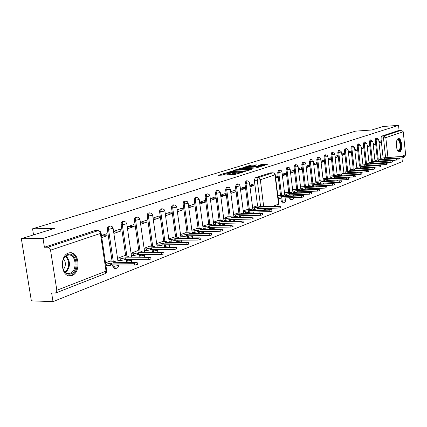 <?xml version="1.0" encoding="UTF-8"?>
<svg xmlns="http://www.w3.org/2000/svg" width="427" height="427" viewBox="0 0 427 427"><rect width="100%" height="100%" fill="white"/><g stroke="black" fill="none" stroke-linecap="round" stroke-linejoin="round"><path stroke-width="0.64" d="M225.44 173.068L218.368 175.305L234.813 174.494L242.669 172.246L234.29 173.426L232.699 173.293L233.831 172.647L227.191 173.784L224.276 173.72L225.44 173.068M289.383 197.749L290.728 199.9M366.371 169.679L367.076 170.17M372.28 167.288L372.686 167.832M360.324 172.129L360.996 172.535M354.132 174.643L354.768 174.963M347.797 177.221L348.379 177.451M341.317 179.874L341.824 180.002M334.72 182.596L335.099 182.623M326.975 182.916L327.071 183.733M319.86 185.718L319.967 186.583M312.553 188.601L312.671 189.519M305.043 191.563L305.177 192.54M297.325 194.611L297.48 195.651M378.055 164.961L378.354 165.473M280.891 198.336L281.265 201.384L282.583 203.071M126.926 262.386L126.232 259.557M139.928 257.102L139.362 254.455M152.492 252.015L152.028 249.539M164.646 247.121L164.251 244.794M176.399 242.397L176.057 240.22M187.768 237.839L187.469 235.795M198.774 233.446L198.512 231.562M209.422 229.198L209.193 227.474M240.951 219.286L240.476 219.297M250.318 215.64L249.63 215.534M116.181 268.343L114.543 268.418L112.835 266.331L112.616 264.857M399.725 151.879L399.389 151.948C396.123 152.503 395.076 139.362 398.332 138.599L398.631 138.54C401.892 138.001 402.955 151.003 399.725 151.879M71.998 275.49L69.852 275.869C60.762 276.36 59.55 255.495 68.533 253.04L70.434 252.715C79.513 252.165 80.916 272.704 71.998 275.49M234.663 170.309L226.662 172.764L242.979 171.937L251.354 169.508L234.663 170.309L234.791 171.339M50.546 250.179L56.839 290.264L55.686 293.013L51.64 293.007L53.001 301.638L31.358 300.848L21.35 238.677L54.373 228.434L32.569 228.797L355.472 131.164L371.773 129.995L383.062 126.493L398.54 125.362L43.031 238.474L44.413 247.244L47.856 247.233L98.215 230.628L94.479 230.745L98.317 230.756L100.009 232.24L100.404 233.441L50.546 250.179L49.564 248.092L47.856 247.233M21.35 238.677L43.031 238.474M256.734 164.881L250.542 165.222L243.918 167.288L261.879 166.247L267.868 164.133L261.02 164.646L258.148 165.575L262.69 165.564L258.436 166.375L246.582 166.845L254.001 165.724L256.734 164.881M235.341 169.877L243.433 167.619L259.984 166.802L255.597 167.982L247.569 168.548L245.525 169.22L252.106 169.145L235.357 170.01M53.001 301.638L402.335 161.614L401.946 157.915M373.225 144.785L375.2 144.112L373.166 144.241M375.2 144.112L375.055 142.783L373.081 143.451M278.281 199.324L280.197 198.598L279.466 198.619M275.671 178.123L277.603 177.467L275.602 177.557M277.603 177.467L277.406 175.876L275.479 176.527M287.003 196.009L288.406 195.481L287.414 195.513M282.428 175.817L285.871 174.638L282.306 174.808M285.871 174.638L285.679 173.074L282.236 174.237M295.185 192.903L296.381 192.449L294.934 192.502M290.611 173.02L293.904 171.894L290.493 172.06M293.904 171.894L293.717 170.346L290.419 171.467M303.138 189.882L304.136 189.503L300.87 189.625L302.417 189.545L302.263 188.216L305.705 187.528L326.831 186.412L306.837 187.101L307.723 186.684L306.65 186.567L300.533 186.807M298.558 170.304L301.718 169.225L298.446 169.391M301.718 169.225L301.531 167.699L298.377 168.766M310.861 186.946L311.678 186.636L308.55 186.759M306.287 167.662L309.313 166.626L306.186 166.792M309.313 166.626L309.137 165.121L306.111 166.146M318.377 184.09L319.012 183.845L316.023 183.968M313.808 165.094L316.706 164.101L313.706 164.262M316.706 164.101L316.53 162.618L313.631 163.6M325.689 181.31L323.292 181.256M321.12 162.591L323.896 161.641L321.029 161.801M323.896 161.641L323.73 160.178L320.949 161.118M332.804 178.609L330.37 178.609M328.24 160.157L330.904 159.25L328.155 159.404M330.904 159.25L330.733 157.803L328.075 158.705M339.727 175.977L337.261 176.031M335.174 157.787L337.725 156.917L335.094 157.067M337.725 156.917L337.56 155.492L335.014 156.351M346.468 173.41L343.97 173.522L341.531 151.969L339.502 150.272L338.75 152.482L341.531 151.969M341.931 155.481L344.37 154.649L341.851 154.793M344.37 154.649L344.21 153.234L341.765 154.062M348.507 153.234L350.85 152.434L348.437 152.578M350.85 152.434L350.695 151.041L348.352 151.831M354.922 151.041L357.164 150.272L354.853 150.411M357.164 150.272L357.009 148.9L354.768 149.658M361.178 148.906L363.324 148.169L361.109 148.302M363.324 148.169L363.174 146.808L361.023 147.539M367.273 146.819L369.334 146.114L367.215 146.247M369.334 146.114L369.19 144.774L367.129 145.468M377.799 163.488L377.746 163.002M377.34 159.282L375.258 140.056L376.155 139.997L376.785 137.964L375.893 138.022L375.258 140.056M297.112 192.833L297.032 192.182M296.717 189.561L294.016 167.133L295.014 167.085L295.916 164.657L294.924 164.71L294.016 167.133M304.835 189.818L304.766 189.23M304.462 186.652L301.825 164.534L302.812 164.48L303.688 162.095L302.7 162.148L301.825 164.534M312.351 186.887L312.292 186.364M311.993 183.823L309.415 162.004L310.397 161.95L311.24 159.602L310.264 159.655L309.415 162.004M319.668 184.037L319.609 183.567M319.321 181.069L316.802 159.538L317.773 159.484L318.59 157.173L317.624 157.227L316.802 159.538M326.783 181.261L326.735 180.845M326.452 178.39L323.992 157.147L324.952 157.088L325.748 154.809L324.787 154.868L323.992 157.147M333.994 180.957L333.903 180.194M333.717 178.566L333.674 178.198M333.396 175.78L330.989 154.809L331.944 154.755L332.713 152.514L331.763 152.567L330.989 154.809M340.735 178.256L340.655 177.541M340.468 175.94L340.436 175.614M340.164 173.239L337.805 152.54L338.75 152.482L341.109 173.197M347.306 175.63L347.231 174.958M347.05 173.383L347.018 173.1M346.756 170.763L344.45 150.325L345.384 150.267L346.11 148.089L345.176 148.148L344.45 150.325M353.711 173.074L353.641 172.439M353.182 168.35L350.925 148.164L351.853 148.11L352.558 145.959L351.629 146.018L350.925 148.164M359.956 170.581L359.892 169.989M359.449 165.996L357.239 146.061L358.157 146.002L358.84 143.888L357.922 143.947L357.239 146.061M366.051 168.158L365.987 167.603M365.56 163.706L363.393 144.011L364.306 143.952L364.973 141.865L364.06 141.924L363.393 144.011M371.997 165.793L371.938 165.27M371.522 161.465L369.398 142.01L370.3 141.951L370.951 139.891L370.049 139.949L369.398 142.01M289.164 195.934L289.079 195.214M288.753 192.55L285.989 169.813L286.997 169.759L287.926 167.299L286.923 167.347L285.989 169.813M280.56 195.63L277.726 172.567L278.746 172.513L279.706 170.01L278.692 170.063L277.726 172.567M398.54 125.362L399.064 130.374L401.497 130.203L403.248 131.783L405.639 154.745L404.684 156.415L403.552 156.858M243.257 210.879L247.484 209.524M240.374 188.424L244.607 186.989L244.82 188.67L240.428 188.846M233.622 214.509L238.042 213.089M230.665 191.718L235.085 190.218L235.304 191.92L230.713 192.097M223.684 218.261L228.301 216.767M220.642 195.112L225.269 193.543L225.493 195.272L220.684 195.449M213.42 222.131L218.25 220.567M210.292 198.619L215.133 196.98L215.363 198.736L210.33 198.907M202.814 226.129L207.869 224.485M199.601 202.243L204.666 200.525L204.907 202.307L199.633 202.478M191.856 230.26L197.146 228.53M188.553 205.985L193.853 204.191L194.098 206.001L188.585 206.204M180.525 234.535L186.06 232.72M177.125 209.86L182.671 207.981L182.921 209.822L177.157 210.084M168.804 238.955L174.6 237.049M165.297 213.868L171.11 211.899L171.366 213.772L165.329 214.092M156.661 243.534L162.735 241.527M153.053 218.016L159.138 215.955L159.404 217.861L153.085 218.25M144.086 248.279L150.411 245.893L150.448 246.165M140.366 222.318L146.744 220.156L147.021 222.093L141.428 222.2L140.398 222.552M131.052 253.195L137.681 250.692L137.724 250.969M127.209 226.774L133.902 224.506L134.185 226.475L128.543 226.572L127.241 227.015M117.526 258.292L124.487 255.672L124.524 255.954M113.561 231.397L120.585 229.021L120.878 231.028L115.178 231.108L113.598 231.642M105.533 262.818L110.796 260.833L110.839 261.121M101.455 235.501L106.766 233.702L107.065 235.747L101.503 235.805M248.808 213.553L248.658 212.358M248.29 209.502L244.97 183.487L246.064 180.818L247.116 180.77L246.021 183.439L249.469 182.751L252.939 210.079M239.419 217.274L239.248 215.961M238.874 213.073L235.464 186.652L236.601 183.941L237.663 183.893L236.526 186.61L240.049 185.9L243.614 213.676M229.731 221.117L229.545 219.681M229.166 216.751L225.632 189.636L226.23 187.464L227.906 187.111L227.052 187.763L226.705 189.593L230.233 216.724M219.74 225.088L219.531 223.513M219.142 220.545L215.512 193.004L216.137 190.789L217.845 190.437L216.852 191.317L216.622 193.255L220.3 192.502L224.074 221.229M208.792 224.469L205.061 196.479L205.707 194.226L207.447 193.869L206.422 194.765L206.182 196.74L209.94 195.966L213.826 225.189M198.096 228.52L194.264 200.076L194.936 197.776L196.714 197.413L195.758 198.101L195.363 200.039L199.201 228.504M187.047 232.704L183.098 203.791L183.802 201.443L185.612 201.08L184.501 202.008L184.245 204.063L188.179 203.236L192.305 233.521M175.62 237.038L171.585 207.949C171.483 206.182 171.958 205.168 173.01 204.907L174.131 204.869C173.079 205.131 172.604 206.145 172.705 207.917L176.741 207.058L180.989 237.903M163.792 241.517L159.634 211.931C159.533 210.127 160.024 209.091 161.123 208.83L162.255 208.798C161.16 209.059 160.664 210.095 160.771 211.899L164.923 241.511M151.548 246.16L147.262 216.057C147.155 214.215 147.673 213.158 148.809 212.886L149.952 212.859C148.815 213.126 148.297 214.183 148.404 216.03L152.642 215.112L157.173 247.142M138.86 250.969L134.441 220.332C134.329 218.448 134.868 217.37 136.053 217.092L137.206 217.065C136.026 217.343 135.487 218.421 135.594 220.305L139.939 219.355L144.625 252.015M125.709 255.954L121.145 224.762C121.033 222.841 121.599 221.736 122.832 221.453L123.995 221.432C122.762 221.714 122.197 222.814 122.309 224.741L126.771 223.753L131.612 257.07M112.061 261.132L107.348 229.358C107.236 227.394 107.828 226.267 109.115 225.979L110.289 225.958C109.002 226.246 108.415 227.372 108.527 229.342L113.107 228.317L118.124 262.317M249.784 185.233L253.835 183.861L254.044 185.515L249.843 185.692M252.597 207.357L256.643 206.07M134.185 226.475L127.497 228.765M147.021 222.093L140.643 224.271M159.404 217.861L153.325 219.937M171.366 213.772L165.559 215.752M182.921 209.822L177.381 211.717M194.098 206.001L188.803 207.81M204.907 202.307L199.847 204.037M215.363 198.736L210.527 200.386M225.493 195.272L220.871 196.852M235.304 191.92L230.884 193.431M244.82 188.67L240.588 190.116M254.044 185.515L249.998 186.898M120.878 231.028L113.86 233.425M107.065 235.747L101.765 237.556M32.569 228.797L33.541 234.898M383.697 162.692L383.932 163.167M383.462 161.235L383.414 160.782M383.024 157.147L380.98 138.145L383.489 137.98L384.022 135.989L401.497 130.203M399.064 130.374L381.519 136.16L380.98 138.145M44.413 247.244L94.479 230.745M379.032 142.799L380.921 142.154L380.783 140.841L378.893 141.481M339.502 150.272L338.558 150.331L337.805 152.54M259.536 212.048L258.799 211.883M258.068 209.94L257.924 208.808M257.577 206.044L254.332 180.365L255.218 177.776L270.243 172.914M380.921 142.154L378.979 142.282M224.276 173.72L224.421 174.808L225.387 174.958M228.018 174.83L232.123 174.147L231.978 173.052M232.784 173.938L232.123 174.147M232.699 173.293L232.843 174.387L233.836 174.542M224.362 174.365L221.875 175.134M264.681 165.366L262.52 165.484M246.352 168.927L246.475 168.526L248.05 168.441M246.518 168.873L245.979 168.489L242.258 168.686L237.935 169.514L242.974 169.418L246.315 168.617M247.607 170.725L244.602 170.88M228.253 172.369L242.782 171.734L245.183 171.019L233.825 171.392L228.253 172.369M105.741 264.185L111.34 263.069L134.537 263.262L137.19 262.605L113.411 262.285L115.221 261.383L110.043 261.116M137.19 262.605L137.451 264.404L134.799 265.066L111.602 264.847L106.451 265.968L106.19 264.19M106.003 265.962L106.451 265.968M111.602 264.847L111.34 263.069M278.041 197.349L281.628 196.617L301.563 195.94L303.416 195.555L282.861 196.153L283.838 195.689L282.765 195.555L277.838 195.726M303.416 195.555L303.586 196.948L301.734 197.338L281.799 198L278.212 198.736M281.799 198L281.628 196.617M117.617 258.885L120.142 258.895L125.164 257.812L148.142 257.913L150.726 257.284L127.161 257.054L128.89 256.195L123.745 255.949M150.726 257.284L150.977 259.05L148.393 259.685L125.421 259.552L120.398 260.641L120.142 258.895M117.873 260.625L120.398 260.641M125.421 259.552L125.164 257.812M131.137 253.793L133.587 253.798L138.487 252.741L161.246 252.768L163.76 252.16L140.408 252.01L142.063 251.193L136.95 250.969M163.76 252.16L164.005 253.894L161.491 254.503L138.732 254.455L133.838 255.511L133.587 253.798M131.388 255.506L133.838 255.511M138.732 254.455L138.487 252.741M144.177 248.882L146.552 248.882L151.329 247.857L173.869 247.804L176.324 247.222L153.186 247.153L154.771 246.368L149.685 246.165M176.324 247.222L176.559 248.925L174.109 249.512L151.569 249.539L146.792 250.569L146.552 248.882M144.417 250.569L146.792 250.569M151.569 249.539L151.329 247.857M156.752 244.148L159.057 244.137L163.722 243.144L186.049 243.022L188.44 242.456L165.511 242.461L167.032 241.714L161.977 241.533M188.44 242.456L188.67 244.137L186.279 244.698L163.952 244.799L159.287 245.792L159.057 244.137M156.981 245.803L159.287 245.792M163.952 244.799L163.722 243.144M168.889 239.574L171.126 239.558L175.684 238.592L197.797 238.405L200.13 237.86L177.413 237.935L178.87 237.22L173.848 237.054M200.13 237.86L200.354 239.51L198.016 240.054L175.908 240.22L171.355 241.186L171.126 239.558M169.113 241.202L171.355 241.186M175.908 240.22L175.684 238.592M180.61 235.16L182.788 235.133L187.239 234.193L209.139 233.948L211.418 233.425L188.91 233.558L190.309 232.875L185.323 232.726M211.418 233.425L211.632 235.042L209.353 235.571L187.458 235.795L183.007 236.739L182.788 235.133M180.834 236.761L183.007 236.739M187.458 235.795L187.239 234.193M191.942 230.89L194.055 230.858L198.411 229.945L220.097 229.641L222.323 229.134L200.028 229.331L201.373 228.675L196.415 228.541M222.323 229.134L222.531 230.729L220.305 231.237L198.624 231.519L194.269 232.437L194.055 230.858M192.161 232.464L194.269 232.437M198.624 231.519L198.411 229.945M202.9 226.758L209.214 225.835L230.687 225.477L232.864 224.992L210.778 225.242L212.07 224.613L207.143 224.495M232.864 224.992L233.067 226.561L230.895 227.052L209.422 227.383L205.163 228.28L204.955 226.726M203.108 228.312L205.163 228.28M209.422 227.383L209.214 225.835M213.505 222.766L219.67 221.859L240.935 221.453L243.059 220.978L221.181 221.282L222.424 220.679L217.53 220.578M243.059 220.978L243.262 222.526L241.132 223.001L219.868 223.385L215.704 224.255L215.502 222.729M213.708 224.292L215.704 224.255M219.868 223.385L219.67 221.859M223.764 218.896L229.79 218.01L250.846 217.556L252.928 217.097L231.253 217.45L232.448 216.873L227.591 216.783M252.928 217.097L253.126 218.619L251.044 219.078L229.982 219.51L225.904 220.359L225.707 218.854M223.962 220.396L225.904 220.359M229.982 219.51L229.79 218.01M233.708 215.149L239.59 214.279L260.449 213.783L262.488 213.34L241.009 213.74L242.162 213.18L237.337 213.11M262.488 213.34L262.674 214.84L260.635 215.283L239.782 215.758L235.789 216.585L235.597 215.101M233.9 216.628L235.789 216.585M239.782 215.758L239.59 214.279M243.337 211.514L249.09 210.666L269.747 210.132L271.743 209.7L250.468 210.143L251.583 209.604L246.79 209.545M271.743 209.7L271.924 211.173L269.933 211.605L249.277 212.123L245.365 212.929L245.178 211.472M243.523 212.972L245.365 212.929M249.277 212.123L249.09 210.666M252.677 207.997L258.303 207.159L278.762 206.588L280.715 206.172L259.637 206.652L260.71 206.134L255.954 206.086M280.715 206.172L280.897 207.623L278.943 208.045L258.484 208.595L254.652 209.385L254.471 207.944M252.859 209.433L254.652 209.385M258.484 208.595L258.303 207.159M284.681 194.274L289.885 193.5L309.634 192.796L311.448 192.417L291.081 193.052L292.025 192.604L290.952 192.47L284.489 192.705M311.448 192.417L311.614 193.794L309.794 194.173L290.05 194.861L286.48 195.582L286.314 194.221M284.852 195.641L286.48 195.582M290.168 195.902L289.885 193.5M292.81 191.232L297.907 190.474L317.469 189.737L319.252 189.374L299.071 190.036L299.984 189.604L298.911 189.476L292.628 189.716M319.252 189.374L319.412 190.73L317.624 191.099L298.067 191.819L294.561 192.518L294.4 191.173M292.975 192.577L294.561 192.518M298.067 191.819L297.907 190.474M300.709 188.275L302.263 188.216M326.831 186.412L326.986 187.752L325.235 188.11L305.86 188.857L302.417 189.545M305.86 188.857L305.705 187.528M308.39 185.398L313.285 184.667L334.202 183.535L314.389 184.25L315.243 183.85L314.171 183.733L308.225 183.978M334.202 183.535L334.352 184.859L332.633 185.206L313.439 185.975L310.061 186.647L309.906 185.339M308.545 186.706L310.061 186.647M313.439 185.975L313.285 184.667M315.863 182.601L320.661 181.881L341.37 180.738L321.734 181.48L322.561 181.091L321.494 180.979L315.702 181.224M341.37 180.738L341.52 182.046L339.828 182.382L320.816 183.172L317.491 183.834L317.341 182.537M316.012 183.893L317.491 183.834M320.816 183.172L320.661 181.881M323.132 179.879L327.84 179.175L348.341 178.016L328.881 178.78L329.687 178.406L328.619 178.294L322.977 178.545M348.341 178.016L348.485 179.308L346.825 179.639L327.989 180.445L324.723 181.091L324.573 179.815M323.282 181.155L324.723 181.091M327.989 180.445L327.84 179.175M330.21 177.226L334.827 176.532L355.131 175.369L335.846 176.154L336.625 175.791L335.553 175.684L330.06 175.935M355.131 175.369L355.269 176.639L353.636 176.965L334.971 177.792L331.763 178.422L331.619 177.162M330.354 178.486L331.763 178.422M334.971 177.792L334.827 176.532M337.1 174.648L341.632 173.965L361.733 172.791L342.625 173.592L343.377 173.239L342.31 173.138M361.733 172.791L361.872 174.045L360.271 174.36L341.776 175.203L338.622 175.828L338.478 174.584M337.245 175.887L338.622 175.828M341.776 175.203L341.632 173.965M343.815 172.129L348.267 171.462L368.17 170.277L349.227 171.099L349.964 170.757L348.896 170.661M368.17 170.277L368.304 171.515L366.724 171.825L348.4 172.689L345.299 173.293L345.16 172.07M343.954 173.357L345.299 173.293M348.4 172.689L348.267 171.462M350.353 169.679L354.725 169.023L374.442 167.832L355.664 168.67L356.374 168.339L355.312 168.249M374.442 167.832L374.575 169.055L373.017 169.354L354.858 170.234L351.805 170.827L351.672 169.615M350.492 170.891L351.805 170.827M354.858 170.234L354.725 169.023M356.732 167.293L361.023 166.647L380.548 165.446L361.936 166.3L362.63 165.98L361.568 165.889M380.548 165.446L380.681 166.653L379.149 166.946L361.157 167.843L358.152 168.425L358.018 167.229M356.865 168.489L358.152 168.425M361.157 167.843L361.023 166.647M362.95 164.961L367.167 164.326L386.504 163.119L368.058 163.989L368.731 163.68L367.668 163.594M386.504 163.119L386.632 164.315L385.127 164.603L367.295 165.505L364.338 166.082L364.21 164.897M363.078 166.146L364.338 166.082M367.295 165.505L367.167 164.326M369.013 162.692L373.155 162.063L392.317 160.851L374.025 161.737L374.682 161.433L373.625 161.353M392.317 160.851L392.44 162.03L390.956 162.313L373.283 163.231L370.374 163.792L370.246 162.623M369.141 163.856L370.374 163.792M373.283 163.231L373.155 162.063M374.933 160.472L379 159.858L397.985 158.641L379.854 159.538L380.489 159.244L379.432 159.164M397.985 158.641L398.108 159.805L396.646 160.082L379.128 161.011L376.262 161.561L376.134 160.408M375.055 161.625L376.262 161.561M379.128 161.011L379 159.858M380.708 158.31L384.706 157.702L403.515 156.479L385.538 157.392L386.157 157.109L385.106 157.035M403.515 156.479L403.632 157.632L402.197 157.905L384.828 158.844L382.01 159.383L381.887 158.246M380.831 159.447L382.01 159.383M384.828 158.844L384.706 157.702M70.882 273.969C66.655 274.929 63.869 272.501 62.534 266.683L62.657 261.735C63.527 257.999 65.267 255.608 67.882 254.551C76.497 251.103 79.571 271.188 70.882 273.969M62.652 267.371C63.687 271.23 65.641 273.285 68.517 273.542L70.22 273.243C77.378 271.038 76.268 254.572 68.982 255.004L67.439 255.271C65.267 256.12 63.724 258.052 62.817 261.052M68.944 275.778L71.106 275.399C79.972 272.639 78.573 252.24 69.548 252.784L69.548 252.784M63.372 269.522C65.945 266.01 66.036 262.472 63.644 258.917M396.95 140.296L397.793 139.538C400.702 138.252 401.951 150.197 398.999 151.019L397.521 150.416M397.5 150.379L398.556 150.619C401.15 149.925 400.302 139.506 397.681 139.939L396.934 140.334M399.085 151.868C402.298 151.003 401.241 138.086 397.996 138.626M224.442 173.565L224.399 173.229M241.308 172.7L241.266 172.375M232.832 173.154L232.784 172.802M291.732 199.868L290.392 197.717M289.442 198.229L293.546 197.61M367.983 170.127L367.284 169.631M373.588 167.784L373.182 167.245M361.915 172.492L361.242 172.081M355.691 174.921L355.056 174.6M349.313 177.408L348.731 177.184M342.764 179.964L342.262 179.831M336.049 182.585L335.67 182.559M327.071 183.722L328.032 183.685L327.936 182.879M320.933 186.546L320.832 185.681M319.951 186.466L323.826 185.841L323.81 186.434M313.648 189.481L313.53 188.563M312.639 189.289L316.572 188.649L316.524 189.374M306.164 192.508L306.031 191.526M305.118 192.187L309.105 191.413M298.478 195.619L298.318 194.573M297.389 195.166L301.457 194.493L301.323 195.518M379.245 165.425L378.946 164.918M283.597 203.044L282.279 201.352L281.868 198M281.265 201.384L285.466 200.679L285.348 201.683L284.59 202.681L282.391 203.113M128.089 262.397L127.395 259.568M126.456 261.078L131.447 260.438L132.039 260L131.174 262.418M141.081 257.107L140.515 254.46M139.586 256.013L144.486 255.389L145.047 254.978L144.411 257.118M153.635 252.015L153.17 249.539M152.252 251.129L157.067 250.516L157.595 250.126L157.136 252.021M165.777 247.116L165.382 244.788M164.48 246.416L169.204 245.813L169.706 245.445L169.615 244.772M177.52 242.392L177.178 240.209M176.287 241.863L181.406 240.919L181.181 242.371M188.878 237.834L188.579 235.784M187.699 237.46L192.716 236.547L192.566 237.796M199.873 233.43L199.606 231.509M198.731 233.206L203.22 232.635L203.647 232.32L203.535 231.455M210.511 229.182L210.271 227.372M209.406 229.091L214.231 228.231L214.183 229.128M242.008 219.264L241.538 219.275M251.364 215.614L250.681 215.512M112.835 266.331L117.916 265.679L118.551 265.215C118.589 267.137 117.644 268.209 115.712 268.434L114.009 266.341L113.79 264.868M378.69 163.44L378.637 162.954M378.237 159.234L376.155 139.997L378.685 139.544L380.831 159.484M298.105 192.796L297.993 191.846M297.715 189.524L295.014 167.085L298.105 166.493L300.912 189.967M305.823 189.78L305.721 188.91M305.449 186.61L302.812 164.48L305.844 163.904L305.124 162.575L303.688 162.095M313.327 186.845L313.237 186.055M312.97 183.781L310.397 161.95L313.37 161.39L316.049 184.181M320.634 183.994L320.549 183.274M320.287 181.027L317.773 159.484L320.698 158.94L323.314 181.411M327.744 181.224L327.669 180.568M327.413 178.347L324.952 157.088L327.824 156.554L330.381 178.716M334.944 180.915L334.853 180.151M334.667 178.523L334.603 177.931M334.352 175.737L331.944 154.755L334.768 154.232L337.266 176.084M341.675 178.219L341.595 177.499M341.413 175.897L341.354 175.369M348.24 175.588L348.165 174.915M347.984 173.341L347.93 172.866M347.69 170.72L345.384 150.267L348.117 149.765L346.11 148.089M354.634 173.031L354.565 172.396M354.394 170.848L354.346 170.426M354.111 168.307L351.853 148.11L354.543 147.619L356.881 168.606M360.874 170.538L360.81 169.946M360.639 168.425L360.601 168.051M360.367 165.954L358.157 146.002L360.804 145.527L363.089 166.242M366.958 168.11L366.9 167.555M366.734 166.06L366.697 165.729M366.467 163.658L364.306 143.952L366.91 143.483L369.152 163.931M372.899 165.745L372.84 165.228M372.68 163.749L372.648 163.466M372.424 161.417L370.3 141.951L372.867 141.492L375.061 161.684M289.757 192.513L286.997 169.759L290.141 169.156L293.023 192.977M281.574 195.593L278.746 172.513L281.948 171.894L284.905 196.084M403.248 131.783L385.827 137.633L387.919 157.259M388.074 158.668L388.116 159.09M388.271 160.525L388.319 160.979M389.792 160.904L391.159 160.371M395.477 158.695L396.758 158.198M401.028 156.538L405.639 154.745M56.839 290.264L106.04 271.145L100.404 233.441L101.087 233.03L100.11 231.295L98.215 230.628M249.859 213.527L249.678 212.112M249.341 209.476L246.021 183.439L244.97 183.487M240.476 217.252L240.284 215.747M239.937 213.046L236.526 186.61L235.464 186.652M230.804 221.095L230.596 219.499M225.659 189.924L230.329 189.15L229.512 187.661L227.906 187.111M220.818 225.072L220.594 223.369M220.22 220.524L216.622 193.255L215.539 193.298M209.881 224.447L206.182 196.74L205.088 196.778M194.29 200.38L199.238 199.542L198.384 197.989L196.714 197.413M188.158 232.694L184.245 204.063L183.13 204.101M176.741 237.028L172.705 207.917L171.585 207.949M159.634 211.931L164.897 211.018L164.005 209.401L162.255 208.798M152.69 246.155L148.404 216.03L147.262 216.057M140.013 250.969L135.594 220.305L134.441 220.332M126.872 255.96L122.309 224.741L121.145 224.762M113.235 261.137L108.527 229.342L107.348 229.358M221.405 225.061L224.474 224.271L224.453 225.008M234.263 219.425L234.391 220.433L232.534 221.063M242.856 217.199L244.004 216.713L244.02 217.172M252.677 213.457L253.328 213.11L253.344 213.441M381.519 136.16L384.022 135.989L385.827 137.633L383.489 137.98L385.522 157.019M386.526 163.317L387.39 163.183L386.51 163.135M386.467 163.093L386.195 162.559M385.96 161.107L385.912 160.653M385.762 159.218L385.714 158.796M328.032 183.685L330.888 183.108L330.888 183.578M336.471 180.851L337.762 180.445L337.773 180.797M343.852 178.123L344.477 178.096M350.93 174.787L350.786 175.476M255.218 177.776L258.154 177.643L272.816 172.791L269.923 172.93M261.004 209.865L260.833 208.531M260.518 206.027L257.273 180.231L254.332 180.365M273.013 206.273L278.559 204.122L274.951 174.851L260.331 179.756L263.689 206.54M263.929 208.451L264.089 209.742L267.676 208.349M389.408 162.393L387.39 163.183L388.191 162.457M106.707 270.659L106.04 271.145L104.882 273.755L106.344 272.517L106.734 270.931L101.087 233.03M261.73 211.813L263.203 211.776M278.847 203.909L277.609 206.145L278.847 203.909L275.207 174.44L274.299 173.127L272.816 172.791L274.038 173.202L274.951 174.851L275.25 174.67M273.307 172.839L270.083 172.903M257.273 180.231L260.331 179.756L260.134 179.036L259.397 178.064L258.154 177.643L257.273 180.231M225.974 174.931L225.835 173.848M227.335 174.862L227.191 173.784M234.428 174.515L234.29 173.426M235.795 174.381L235.661 173.357M240.508 172.951L240.465 172.625M261.121 165.479L261.02 164.646M262.573 165.479L262.44 164.432M250.649 166.05L250.542 165.222M252.079 165.97L251.957 165.009M242.104 168.692L241.992 167.838M243.561 168.617L243.433 167.619M244.479 169.546L244.431 169.199M233.313 171.424L233.195 170.533M243.86 171.841L243.822 171.574M244.698 171.638L244.655 171.312M114.644 262.29L114.575 261.842M110.428 265.295L110.161 263.518M134.799 265.066L134.537 263.262M281.099 198.267L280.929 196.884M301.734 197.338L301.563 195.94M128.346 257.059L128.281 256.627M124.289 259.99L124.033 258.244M148.393 259.685L148.142 257.913M141.55 252.01L141.492 251.599M137.643 254.871L137.393 253.158M161.491 254.503L161.246 252.768M154.286 247.148L154.227 246.753M150.517 249.944L150.277 248.258M174.109 249.512L173.869 247.804M166.573 242.456L166.519 242.077M162.938 245.189L162.703 243.529M186.279 244.698L186.049 243.022M178.438 237.924L178.385 237.561M174.931 240.593L174.702 238.965M198.016 240.054L197.797 238.405M189.898 233.548L189.855 233.201M186.514 236.158L186.295 234.556M209.353 235.571L209.139 233.948M200.984 229.315L200.936 228.984M197.706 231.872L197.493 230.292M220.305 231.237L220.097 229.641M211.701 225.226L211.659 224.906M208.536 227.724L208.328 226.171M230.895 227.052L230.687 225.477M222.072 221.266L222.029 220.962M219.014 223.711L218.811 222.184M241.132 223.001L240.935 221.453M232.117 217.434L232.08 217.14M229.155 219.83L228.957 218.325M251.044 219.078L250.846 217.556M241.847 213.719L241.81 213.436M238.976 216.067L238.784 214.584M260.635 215.283L260.449 213.783M251.279 210.121L251.241 209.849M248.498 212.422L248.311 210.959M269.933 211.605L269.747 210.132M257.732 208.883L257.55 207.447M278.943 208.045L278.762 206.588M289.373 195.123L289.207 193.757M309.794 194.173L309.634 192.796M297.411 192.07L297.245 190.725M317.624 191.099L317.469 189.737M305.22 189.097L305.065 187.773M325.235 188.11L325.08 186.77M312.815 186.209L312.665 184.902M332.633 185.206L332.484 183.888M320.207 183.402L320.058 182.11M339.828 182.382L339.678 181.08M327.397 180.669L327.253 179.393M346.825 179.639L346.681 178.347M334.4 178.011L334.256 176.751M353.636 176.965L353.492 175.694M341.216 175.417L341.072 174.179M360.271 174.36L360.126 173.106M347.856 172.898L347.717 171.67M366.724 171.825L366.59 170.587M354.33 170.437L354.191 169.225M373.017 169.354L372.883 168.131M360.639 168.041L360.505 166.84M379.149 166.946L379.021 165.74M366.788 165.697L366.66 164.518M385.127 164.603L384.999 163.408M372.792 163.418L372.664 162.249M390.956 162.313L390.833 161.134M378.648 161.192L378.519 160.04M396.646 160.082L396.523 158.919M384.359 159.02L384.236 157.883M402.197 157.905L402.074 156.752M66.11 255.96C70.69 261.521 70.551 267.046 65.689 272.533M65.219 272.143C69.724 266.907 69.857 261.639 65.619 256.339M290.541 199.943L292.692 199.526L293.445 198.571L293.579 197.61M366.964 170.197L369.152 169.54M360.879 172.561L363.003 172.001M354.645 174.99L356.678 174.526M348.251 177.477L350.161 177.12M341.691 180.034L343.425 179.783M334.96 182.655L336.412 182.526M240.716 219.334L242.205 219.259M250.083 215.683L251.973 215.48M118.503 264.911L118.551 265.215M113.107 228.317L112.146 226.614L110.289 225.958M131.98 259.589L132.039 260M126.771 223.753L125.826 222.072L123.995 221.432M144.977 254.471L145.047 254.978M139.939 219.355L139.01 217.695L137.206 217.065M157.51 249.533L157.595 250.126M152.642 215.112L151.729 213.479L149.952 212.859M164.897 211.018L169.289 242.44M169.38 247.105L169.706 245.445M181.304 240.177L181.406 240.919M176.741 207.058L175.855 205.467L174.131 204.869M192.604 235.741L192.716 236.547M188.179 203.236L187.309 201.667L185.612 201.08M199.238 199.542L203.241 229.283M203.556 233.388L203.647 232.32M214.108 227.313L214.231 228.231M209.94 195.966L209.102 194.434L207.447 193.869M224.346 223.305L224.474 224.271M220.3 192.502L219.473 190.997L217.845 190.437M230.329 189.15L233.996 217.391M234.396 221.026L234.391 220.433M243.87 215.667L244.004 216.713M240.049 185.9L239.248 184.432L237.663 183.893M253.19 212.027L253.328 213.11M249.469 182.751L248.679 181.304L247.116 180.77M285.124 197.888L285.466 200.679M281.948 171.894L281.201 170.512L279.706 170.01M293.237 194.755L293.36 195.79M290.141 169.156L289.399 167.79L287.926 167.299M301.12 191.707L301.238 192.684M298.105 166.493L297.373 165.142L295.916 164.657M305.844 163.904L308.588 187.031M308.79 188.745L308.897 189.663M309.036 192.401L309.116 191.531M316.247 185.862L316.348 186.727M313.37 161.39L312.66 160.072L311.24 159.602M323.506 183.06L323.597 183.872M323.794 185.564L323.826 185.841M320.698 158.94L319.994 157.638L318.59 157.173M330.567 180.333L330.658 181.101M330.845 182.756L330.888 183.108M327.824 156.554L327.135 155.268L325.748 154.809M337.447 177.68L337.533 178.401M337.714 180.029L337.762 180.445M334.768 154.232L334.085 152.962L332.713 152.514M344.151 175.097L344.226 175.769M344.408 177.37L344.461 177.856M348.117 149.765L350.508 171.035M350.679 172.583L350.754 173.213M357.047 170.127L357.116 170.72M357.287 172.268L357.351 172.866M354.543 147.619L352.558 145.959M363.254 167.736L363.318 168.291M363.484 169.818L363.553 170.41M360.804 145.527L358.84 143.888M369.312 165.404L369.371 165.927M369.531 167.427L369.595 167.982M366.91 143.483L364.973 141.865M374.207 167.774L375.141 167.149M375.221 163.13L375.274 163.616M375.434 165.094L375.488 165.617M372.867 141.492L370.951 139.891M380.313 165.388L380.969 164.811M380.985 160.91L381.033 161.363M381.194 162.82L381.247 163.306M378.685 139.544L376.785 137.964M392.354 161.241L395.108 160.162M398.023 159.02L400.67 157.985M55.686 293.013L104.882 273.755M259.317 212.091L263.245 211.776M268.631 209.668L272.319 208.221M246.63 167.203L246.582 166.845M262.744 165.975L262.69 165.564M245.562 169.487L245.525 169.22M237.983 169.882L237.935 169.514M245.242 171.467L245.183 171.019M115.354 262.295L115.221 261.383M283.891 196.116L283.838 195.689M129.013 257.059L128.89 256.195M142.18 252.01L142.063 251.193M154.878 247.148L154.771 246.368M167.133 242.451L167.032 241.714M178.966 237.919L178.87 237.22M190.399 233.542L190.309 232.875M201.459 229.31L201.373 228.675M212.15 225.216L212.07 224.613M222.499 221.255L222.424 220.679M232.523 217.423L232.448 216.873M242.232 213.708L242.162 213.18M251.647 210.111L251.583 209.604M260.774 206.62L260.71 206.134M292.079 193.015L292.025 192.604M300.032 189.999L299.984 189.604M307.766 187.063L307.723 186.684M315.286 184.213L315.243 183.85M322.604 181.443L322.561 181.091M329.724 178.742L329.687 178.406M336.663 176.116L336.625 175.791M343.415 173.554L343.377 173.239M349.996 171.062L349.964 170.757M356.412 168.633L356.374 168.339M362.662 166.263L362.63 165.98M368.763 163.952L368.731 163.68M374.709 161.7L374.682 161.433"/></g></svg>
